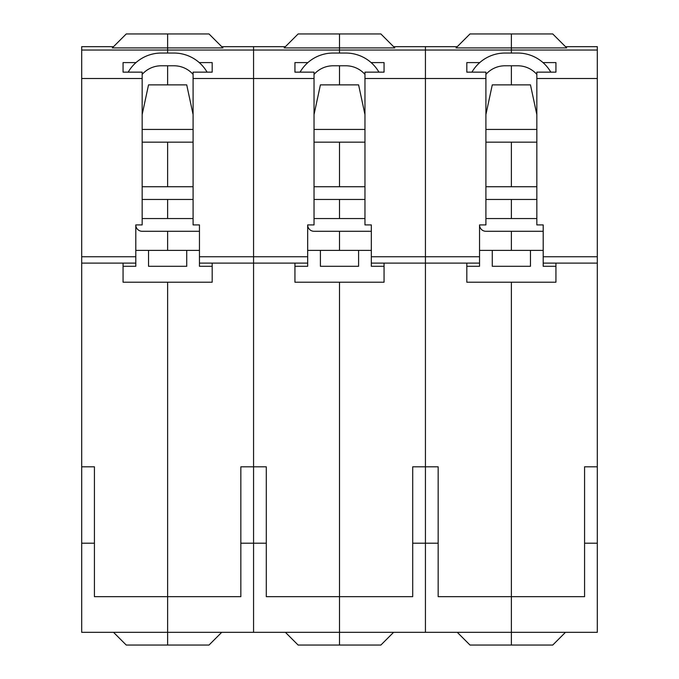 <?xml version="1.0" encoding="UTF-8"?>
<svg xmlns="http://www.w3.org/2000/svg" width="679" height="679" viewBox="0 0 679 679"><rect width="100%" height="100%" fill="white"/><g stroke="black" fill="none" stroke-linecap="round" stroke-linejoin="round"><path stroke-width="1.02" d="M113.52 46.681L81.692 46.681L81.692 50.042L167.628 50.042L167.628 47.903L167.628 53.047L167.628 50.042L253.564 50.042L253.564 46.681L221.736 46.681M135.8 263.113L135.8 224.919L142.166 224.919L142.166 78.509L81.692 78.509L81.692 256.747L135.8 256.747L135.8 266.295L123.069 266.295L123.069 263.113L135.8 263.113M142.166 78.509L142.166 72.144L123.069 72.144L123.069 62.595L123.069 72.144M221.736 632.319L209.005 645.05L126.252 645.05L113.52 632.319L167.628 632.319L167.628 645.05L167.628 596.671L167.628 632.319L253.564 632.319L253.564 543.2L253.564 632.319L285.392 632.319L298.123 645.05L339.5 645.05L339.5 632.319L339.5 645.05L380.877 645.05L393.608 632.319L339.5 632.319L339.5 596.671L339.5 632.319L285.392 632.319M167.628 33.95L167.628 47.903L222.958 47.903L209.005 33.95L167.628 33.95L167.628 47.903L112.298 47.903L126.252 33.95L167.628 33.95M167.628 65.778L167.628 84.875L167.628 65.778M167.628 142.166L167.628 186.725L167.628 142.166M167.628 199.456L167.628 218.553L167.628 199.456M167.628 231.284L167.628 250.381L167.628 231.284M285.392 46.681L253.564 46.681L253.564 78.509L193.091 78.509L193.091 224.919L199.456 224.919L199.456 256.747L253.564 256.747L253.564 466.812L240.833 466.812L240.833 596.671L167.628 596.671L167.628 282.209L167.628 596.671L94.423 596.671L94.423 466.812L81.692 466.812L81.692 543.2L94.423 543.2M113.52 632.319L81.692 632.319L81.692 543.2M81.692 466.812L81.692 256.747M81.692 78.509L81.692 50.042M123.069 62.595L136.004 62.595M81.692 263.113L123.069 263.113M212.188 266.295L199.456 266.295L199.456 256.747L199.456 263.113L212.188 263.113L212.188 282.209L123.069 282.209L123.069 266.295M565.48 46.681L597.308 46.681L597.308 50.042L511.372 50.042L511.372 47.903L456.042 47.903L469.995 33.95L511.372 33.95L511.372 53.047L511.372 50.042L425.436 50.042L425.436 78.509L425.436 46.681L425.436 50.042L339.5 50.042L339.5 47.903L284.17 47.903L298.123 33.95L339.5 33.95L339.5 53.047L339.5 50.042L253.564 50.042L253.564 256.747L307.672 256.747L307.672 224.919L314.038 224.919L314.038 78.509L253.564 78.509L253.564 263.113L212.188 263.113M294.941 263.113L307.672 263.113L307.672 256.747L307.672 266.295L294.941 266.295L294.941 263.113L253.564 263.113L253.564 543.2L266.295 543.2L266.295 466.812L253.564 466.812L253.564 543.2L240.833 543.2M199.253 62.595L212.188 62.595L212.188 72.144L193.091 72.144L193.091 78.509M212.188 62.595L212.188 72.144M186.725 266.295L148.531 266.295L148.531 250.381L186.725 250.381L186.725 266.295M148.531 250.381L135.8 250.381L135.8 224.919A6.366 6.366 0 0 0 142.166 231.284L199.456 231.284M199.456 250.381L186.725 250.381M193.091 142.166L142.166 142.166M142.166 186.725L193.091 186.725M128.187 72.144A38.194 38.194 0 0 1 161.262 53.047L173.994 53.047A38.194 38.194 0 0 1 207.07 72.144M193.091 199.456L142.166 199.456M142.166 218.553L193.091 218.553M193.091 129.434L142.166 129.434M193.091 74.401A25.462 25.462 0 0 0 173.994 65.778L161.262 65.778A25.462 25.462 0 0 0 142.166 74.401M142.166 114.581L148.531 84.875L186.725 84.875L193.091 114.581M314.038 78.509L314.038 72.144L294.941 72.144L294.941 62.595L294.941 72.144M339.5 65.778L339.5 84.875L339.5 65.778M339.5 142.166L339.5 186.725L339.5 142.166M339.5 199.456L339.5 218.553L339.5 199.456M339.5 231.284L339.5 250.381L339.5 231.284M597.308 50.042L597.308 78.509L536.834 78.509L536.834 224.919L543.2 224.919L543.2 256.747L597.308 256.747L597.308 466.812L584.577 466.812L584.577 596.671L511.372 596.671L511.372 632.319L511.372 282.209L511.372 596.671L438.167 596.671L438.167 466.812L425.436 466.812L425.436 263.113L479.544 263.113L479.544 224.919L485.909 224.919L485.909 78.509L364.962 78.509L364.962 224.919L371.328 224.919L371.328 256.747L425.436 256.747L425.436 466.812L412.705 466.812L412.705 596.671L339.5 596.671L339.5 282.209L339.5 596.671L266.295 596.671L266.295 543.2M294.941 62.595L307.876 62.595M457.264 46.681L393.608 46.681M384.059 266.295L371.328 266.295L371.328 256.747L371.328 263.113L384.059 263.113L384.059 282.209L294.941 282.209L294.941 266.295M384.059 263.113L425.436 263.113L425.436 78.509L425.436 256.747L479.544 256.747L479.544 266.295L466.812 266.295L466.812 263.113M339.5 33.95L339.5 47.903L394.83 47.903L380.877 33.95L339.5 33.95M412.705 543.2L425.436 543.2L425.436 466.812L425.436 632.319L393.608 632.319M371.124 62.595L384.059 62.595L384.059 72.144L364.962 72.144L364.962 78.509M384.059 62.595L384.059 72.144M358.597 266.295L320.403 266.295L320.403 250.381L358.597 250.381L358.597 266.295M320.403 250.381L307.672 250.381L307.672 224.919A6.366 6.366 0 0 0 314.038 231.284L371.328 231.284M371.328 250.381L358.597 250.381M364.962 142.166L314.038 142.166M314.038 186.725L364.962 186.725M300.059 72.144A38.194 38.194 0 0 1 333.134 53.047L345.866 53.047A38.194 38.194 0 0 1 378.941 72.144M364.962 199.456L314.038 199.456M314.038 218.553L364.962 218.553M364.962 129.434L314.038 129.434M364.962 74.401A25.462 25.462 0 0 0 345.866 65.778L333.134 65.778A25.462 25.462 0 0 0 314.038 74.401M314.038 114.581L320.403 84.875L358.597 84.875L364.962 114.581M485.909 78.509L485.909 72.144L466.812 72.144L466.812 62.595L466.812 72.144M565.48 632.319L552.748 645.05L469.995 645.05L457.264 632.319L511.372 632.319L511.372 645.05L511.372 632.319L597.308 632.319L597.308 466.812M511.372 65.778L511.372 84.875L511.372 65.778M511.372 142.166L511.372 186.725L511.372 142.166M511.372 199.456L511.372 218.553L511.372 199.456M511.372 231.284L511.372 250.381L511.372 231.284M457.264 632.319L425.436 632.319L425.436 543.2L438.167 543.2M466.812 62.595L479.747 62.595M555.931 266.295L543.2 266.295L543.2 256.747L543.2 263.113L555.931 263.113L555.931 282.209L466.812 282.209L466.812 266.295M597.308 78.509L597.308 256.747M597.308 263.113L555.931 263.113M511.372 33.95L511.372 47.903L566.702 47.903L552.748 33.95L511.372 33.95M542.996 62.595L555.931 62.595L555.931 72.144L536.834 72.144L536.834 78.509M555.931 62.595L555.931 72.144M584.577 543.2L597.308 543.2M530.469 266.295L492.275 266.295L492.275 250.381L530.469 250.381L530.469 266.295M492.275 250.381L479.544 250.381L479.544 224.919A6.366 6.366 0 0 0 485.909 231.284L543.2 231.284M543.2 250.381L530.469 250.381M536.834 142.166L485.909 142.166M485.909 186.725L536.834 186.725M471.93 72.144A38.194 38.194 0 0 1 505.006 53.047L517.737 53.047A38.194 38.194 0 0 1 550.813 72.144M536.834 199.456L485.909 199.456M485.909 218.553L536.834 218.553M536.834 129.434L485.909 129.434M536.834 74.401A25.462 25.462 0 0 0 517.737 65.778L505.006 65.778A25.462 25.462 0 0 0 485.909 74.401M485.909 114.581L492.275 84.875L530.469 84.875L536.834 114.581"/></g></svg>
